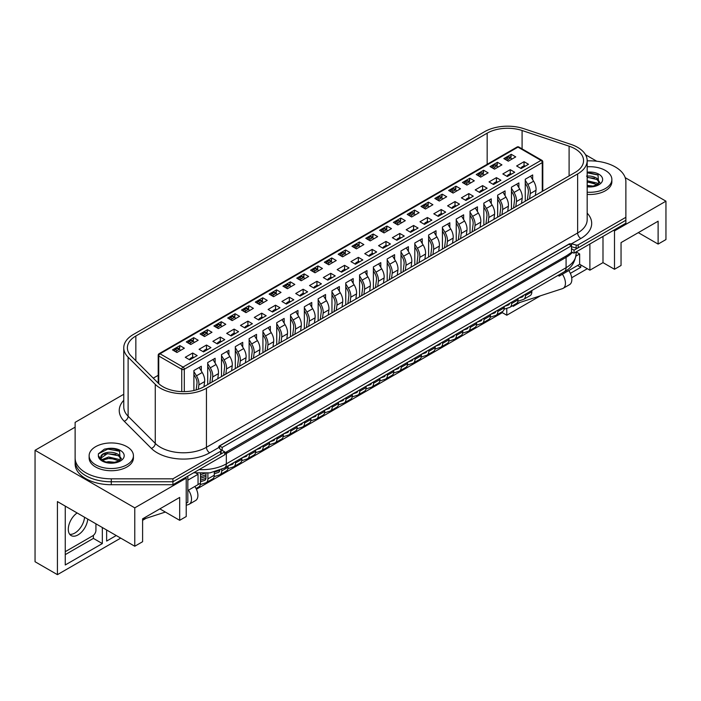 <?xml version="1.0" encoding="UTF-8"?>
<svg xmlns="http://www.w3.org/2000/svg" width="701" height="701" viewBox="0 0 701 701"><rect width="100%" height="100%" fill="white"/><g stroke="black" fill="none" stroke-linecap="round" stroke-linejoin="round"><path stroke-width="1.05" d="M75.121 425.305L75.121 460.899A36.163 20.872 0 0 0 111.275 481.771L172.919 481.771L224.732 451.856L220.298 449.297M571.508 252.36L574.066 253.122L574.066 250.169L571.508 248.697L571.508 252.36L566.715 255.646L224.732 452.951M574.066 250.169L625.879 220.254L625.879 223.207L574.066 253.122M123.762 394.54A1.805 1.043 0 0 0 122.798 394.829L75.121 422.352L75.121 463.852A36.163 20.872 0 0 0 111.275 484.724L172.919 484.724L224.732 454.809L224.732 451.856M75.121 460.899A36.163 20.872 0 0 0 111.275 481.771L172.919 481.771L172.919 484.724M155.263 384.341A32.544 18.787 0 0 0 206.453 388.231L577.642 173.927A32.544 18.787 0 0 0 587.175 160.643A32.544 18.787 0 0 0 577.642 147.359A32.544 18.787 0 0 0 570.903 144.371L523.892 128.704A32.544 18.787 0 0 0 484.61 131.683L133.295 334.517A32.544 18.787 0 0 0 123.762 347.801A32.544 18.787 0 0 0 128.117 357.203L155.263 384.341L155.263 443.391A32.544 18.787 0 0 0 206.453 447.282L577.642 232.977A4.521 2.611 -120 0 0 580.84 238.506L571.473 243.782L571.473 245.727L568.949 244.263L219.623 445.95L222.182 447.422L571.508 245.744L571.508 248.697M222.182 447.422L222.182 450.375M219.623 445.95L219.623 448.456M613.533 230.34L614.497 230.892L614.497 269.272L602.991 262.63L589.883 270.192L579.657 264.286L562.395 274.249A11.198 6.467 -120 0 1 563.122 288.348A11.198 6.467 -120 0 1 562.395 288.663L516.102 303.708M506.788 308.344L506.788 315.222L540.401 295.813M571.692 277.745L587.324 268.72M580.778 264.934L580.778 267.335L570.351 273.346M519.94 302.455L513.176 306.363L513.176 305.391M614.497 230.892L665.95 201.178L625.196 177.651M596.761 161.239L585.537 154.755M638.304 232.644L658.116 244.079L665.95 239.567L665.95 201.178M75.121 427.154L35.05 450.287L35.05 561.738L57.421 574.654L57.421 501.583L134.767 546.237L142.601 541.715L142.601 518.836L179.675 497.43L179.675 520.317L186.221 516.532L186.221 478.152L185.266 477.6M658.116 244.079L658.116 221.201L621.042 242.607L621.042 265.486L614.497 269.272M602.991 262.63L602.991 236.421M589.883 270.192L589.883 243.992M579.657 264.286L579.657 253.955L576.143 251.922L576.134 253.674C575.153 262.279 571.175 268.334 564.2 271.839A9.043 5.222 -120 0 0 566.075 267.703L566.075 257.372L226.335 453.512A34.349 19.83 180 0 1 224.732 454.379M575.968 256.084L579.657 253.955M562.395 274.249L559.205 276.098L559.205 274.731M558.014 275.414L559.205 276.098M196.078 473.14L198.05 474.279L198.05 484.61L187.824 490.516M187.824 480.176L198.05 474.279M186.221 503.248L187.824 502.319L187.824 476.119M134.767 546.237L134.767 507.857L186.221 478.152M35.05 450.287L134.767 507.857M196.42 489.245L502.31 312.637L506.788 315.222M142.601 520.317L146.001 518.346M57.421 574.654L120.703 538.123M194.852 486.45A11.198 6.467 60 0 1 195.579 500.549L189.182 504.238A11.198 6.467 -120 0 1 188.464 504.554L186.221 505.281M165.375 512.054L142.601 519.459M179.675 520.317L159.854 508.873M116.235 535.538L106.64 541.076L106.64 530M102.328 527.511L102.328 543.564L65.254 564.971L65.254 506.104M65.254 554.631L93.382 538.394L102.328 543.564M93.382 538.394L93.382 535.371M577.58 265.486L580.778 267.335M106.64 530.736L107.279 530.368M189.182 504.238A11.198 6.467 -120 0 0 188.464 490.148M568.791 270.56A11.198 6.467 60 0 1 569.519 284.659L563.122 288.348M502.31 311.665L502.31 312.637M77.119 512.957A13.783 7.956 120 0 0 68.864 525.119A13.783 7.956 120 0 0 71.143 535.573A13.783 7.956 120 0 0 78.039 534.889A13.783 7.956 120 0 0 87.739 519.091M69.732 534.328A13.783 7.956 120 0 0 74.841 533.049A13.783 7.956 120 0 0 84.549 517.242M65.254 551.687L92.742 535.818A4.521 2.611 120 0 0 95.932 530.28L95.932 523.822M587.175 192.205A22.152 12.784 0 0 0 611.868 179.5A22.152 12.784 0 0 0 605.384 170.457A22.152 12.784 0 0 0 587.175 166.794M587.175 194.414A22.152 12.784 0 0 0 611.868 181.717L611.868 179.5M587.175 172.262L598.014 174.943L598.636 183.864L592.853 186.212L587.175 186.3M587.175 185.423L593.423 186.107M587.175 180.735L596.945 183.049L598.277 184.144M587.175 181.909L597.515 184.643M586.509 176.117C590.426 175.732 593.905 176.477 596.945 178.369L599.898 182.523M587.175 177.222L596.945 179.535L599.679 182.803M587.175 172.788L598.155 175.048M587.175 177.476L594.413 178.247M587.175 182.164L594.422 182.935M95.616 464.772A22.152 12.784 0 0 0 119.748 467.541A22.152 12.784 0 0 0 133.427 455.729A22.152 12.784 0 0 0 126.934 446.686A22.152 12.784 0 0 0 102.802 443.917A22.152 12.784 0 0 0 89.132 455.729A22.152 12.784 0 0 0 95.616 464.772M89.132 455.729L89.132 457.946A22.152 12.784 0 0 0 95.616 466.989A22.152 12.784 0 0 0 119.748 469.758A22.152 12.784 0 0 0 133.427 457.946L133.427 455.729M119.564 451.172L120.186 460.093C113.965 463.335 108.401 463.598 103.494 460.872C101.391 459.208 100.585 458.226 101.058 457.946A10.217 5.897 0 0 1 108.059 452.347C104.002 452.942 101.584 454.292 100.813 456.395L100.944 458.936L98.35 455.79L98.368 453.836L104.379 449.148L107.612 448.57C112.318 448.176 116.305 449.043 119.564 451.172M106.298 462.029L108.629 461.661L114.973 462.336M101.899 459.654L108.629 456.973L118.495 459.278L119.827 460.373M102.521 460.224L110.153 458.086L119.065 460.872M108.059 452.347C111.985 451.961 115.463 452.715 118.495 454.598L121.448 458.752M101.067 458.051L107.367 453.617L118.495 455.764L121.229 459.032M98.368 453.836L107.831 449.087L119.705 451.278M104.572 454.371L107.831 453.775L115.963 454.476M104.572 459.059L107.831 458.463L115.972 459.164M176.959 352.489L172.481 349.904L179.894 345.628L184.372 348.204L176.959 352.489M179.254 349.089L179.894 345.628M189.734 359.867L185.266 357.282L192.679 353.006L197.156 355.591L189.734 359.867M193.897 390.518L193.897 370.531L201.31 366.255L201.31 370.987M192.679 353.006L192.679 357.063M190.76 344.515L186.291 341.93L193.704 337.654L198.173 340.239L190.76 344.515M193.064 341.115L193.704 337.654M203.544 351.902L199.075 349.317L206.488 345.032L210.957 347.617L203.544 351.902M207.698 384.56L207.698 362.566L215.119 358.281L215.119 363.022M206.488 345.032L206.488 349.098M204.569 336.55L200.092 333.965L207.505 329.68L211.982 332.265L204.569 336.55M206.874 333.141L207.505 329.68M217.354 343.928L212.876 341.343L220.289 337.067L224.767 339.643L217.354 343.928M221.507 376.586L221.507 354.592L228.92 350.307L228.92 355.048M220.289 337.067L220.289 341.124M218.379 328.576L213.901 325.991L221.314 321.706L225.792 324.291L218.379 328.576M220.684 325.176L221.314 321.706M231.164 335.954L226.686 333.369L234.099 329.093L238.577 331.678L231.164 335.954M235.317 368.612L235.317 346.618L242.73 342.342L242.73 347.074M234.099 329.093L234.099 333.15M232.18 320.602L227.711 318.017L235.124 313.741L239.593 316.326L232.18 320.602M234.485 317.202L235.124 313.741M244.964 327.98L240.496 325.404L247.909 321.119L252.378 323.704L244.964 327.98M249.118 360.647L249.118 338.653L256.54 334.368L256.54 339.1M247.909 321.119L247.909 325.176M245.99 312.628L241.512 310.052L248.934 305.767L253.403 308.352L245.99 312.628M248.294 309.229L248.934 305.767M258.774 320.015L254.297 317.43L261.71 313.145L266.187 315.73L258.774 320.015M262.928 352.673L262.928 330.679L270.341 326.394L270.341 331.135M261.71 313.145L261.71 317.211M259.799 304.663L255.322 302.078L262.735 297.794L267.212 300.378L259.799 304.663M262.104 301.255L262.735 297.794M272.584 312.041L268.106 309.456L275.519 305.18L279.997 307.757L272.584 312.041M276.737 344.699L276.737 322.705L284.15 318.429L284.15 323.161M275.519 305.18L275.519 309.237M273.6 296.689L269.131 294.105L276.545 289.828L281.022 292.405L273.6 296.689M275.905 293.29L276.545 289.828M286.385 304.068L281.916 301.483L289.329 297.206L293.798 299.791L286.385 304.068M290.538 336.734L290.538 314.731L297.96 310.455L297.96 315.187M289.329 297.206L289.329 301.264M287.41 288.716L282.932 286.131L290.354 281.855L294.823 284.44L287.41 288.716M289.715 285.316L290.354 281.855M300.194 296.102L295.717 293.517L303.139 289.233L307.608 291.818L300.194 296.102M304.348 328.76L304.348 306.766L311.761 302.481L311.761 307.222M303.139 289.233L303.139 293.298M301.22 280.75L296.742 278.166L304.155 273.881L308.633 276.466L301.22 280.75M303.524 277.342L304.155 273.881M314.004 288.129L309.527 285.544L316.94 281.267L321.417 283.844L314.004 288.129M318.158 320.786L318.158 298.792L325.571 294.516L325.571 299.248M316.94 281.267L316.94 285.325M315.021 272.777L310.552 270.192L317.965 265.907L322.442 268.492L315.021 272.777M317.325 269.377L317.965 265.907M327.805 280.155L323.336 277.57L330.749 273.294L335.227 275.879L327.805 280.155M331.959 312.812L331.959 290.819L339.38 286.543L339.38 291.274M330.749 273.294L330.749 277.351M328.83 264.803L324.353 262.218L331.775 257.942L336.243 260.527L328.83 264.803M331.135 261.403L331.775 257.942M341.615 272.181L337.137 269.605L344.559 265.32L349.028 267.905L341.615 272.181M345.768 304.847L345.768 282.853L353.181 278.569L353.181 283.3M344.559 265.32L344.559 269.377M342.64 256.829L338.162 254.253L345.575 249.968L350.053 252.553L342.64 256.829M344.945 253.429L345.575 249.968M355.425 264.216L350.947 261.631L358.36 257.346L362.838 259.931L355.425 264.216M359.578 296.873L359.578 274.88L366.991 270.595L366.991 275.335M358.36 257.346L358.36 261.412M356.441 248.864L351.972 246.279L359.385 241.994L363.863 244.579L356.441 248.864M358.746 245.455L359.385 241.994M369.225 256.242L364.757 253.657L372.17 249.381L376.647 251.957L369.225 256.242M373.388 288.9L373.388 266.906L380.801 262.63L380.801 267.361M372.17 249.381L372.17 253.438M370.251 240.89L365.773 238.305L373.195 234.029L377.664 236.605L370.251 240.89M372.555 237.49L373.195 234.029M383.035 248.268L378.558 245.683L385.979 241.407L390.448 243.992L383.035 248.268M387.189 280.935L387.189 258.932L394.602 254.656L394.602 259.388M385.979 241.407L385.979 245.464M384.06 232.916L379.583 230.331L386.996 226.055L391.473 228.64L384.06 232.916M386.365 229.516L386.996 226.055M396.845 240.303L392.367 237.718L399.78 233.433L404.258 236.018L396.845 240.303M400.998 272.961L400.998 250.967L408.411 246.682L408.411 251.422M399.78 233.433L399.78 237.499M397.861 224.951L393.392 222.366L400.806 218.081L405.283 220.666L397.861 224.951M400.166 221.542L400.806 218.081M410.646 232.329L406.177 229.744L413.59 225.468L418.068 228.044L410.646 232.329M414.808 264.987L414.808 242.993L422.221 238.717L422.221 243.449M413.59 225.468L413.59 229.525M411.671 216.977L407.202 214.392L414.615 210.107L419.084 212.692L411.671 216.977M413.976 213.577L414.615 210.107M424.455 224.355L419.978 221.77L427.4 217.494L431.869 220.079L424.455 224.355M428.609 257.013L428.609 235.019L436.022 230.743L436.022 235.475M427.4 217.494L427.4 221.551M425.481 209.003L421.003 206.418L428.416 202.142L432.894 204.727L425.481 209.003M427.785 205.603L428.416 202.142M438.265 216.381L433.788 213.805L441.201 209.52L445.678 212.105L438.265 216.381M442.419 249.048L442.419 227.054L449.832 222.769L449.832 227.501M441.201 209.52L441.201 213.577M439.29 201.029L434.813 198.453L442.226 194.168L446.703 196.753L439.29 201.029M441.586 197.629L442.226 194.168M452.066 208.416L447.597 205.831L455.01 201.546L459.488 204.131L452.066 208.416M456.228 241.074L456.228 219.08L463.641 214.795L463.641 219.536M455.01 201.546L455.01 205.612M453.091 193.064L448.622 190.479L456.036 186.194L460.504 188.779L453.091 193.064M455.396 189.656L456.036 186.194M465.876 200.442L461.407 197.857L468.82 193.581L473.289 196.157L465.876 200.442M470.029 233.1L470.029 211.106L477.451 206.83L477.451 211.562M468.82 193.581L468.82 197.638M466.901 185.09L462.423 182.505L469.836 178.229L474.314 180.805L466.901 185.09M469.206 181.69L469.836 178.229M479.686 192.468L475.208 189.892L482.621 185.607L487.099 188.192L479.686 192.468M483.839 225.135L483.839 203.132L491.252 198.856L491.252 203.588M482.621 185.607L482.621 189.664M480.711 177.116L476.233 174.531L483.646 170.255L488.124 172.84L480.711 177.116M483.015 173.717L483.646 170.255M493.495 184.503L489.018 181.918L496.431 177.633L500.908 180.218L493.495 184.503M497.649 217.161L497.649 195.167L505.062 190.882L505.062 195.623M496.431 177.633L496.431 181.699M494.512 169.151L490.043 166.566L497.456 162.281L501.925 164.866L494.512 169.151M496.816 165.743L497.456 162.281M507.296 176.529L502.827 173.944L510.24 169.668L514.709 172.244L507.296 176.529M511.45 209.187L511.45 187.193L518.871 182.917L518.871 187.649M510.24 169.668L510.24 173.725M508.321 161.177L503.844 158.592L511.266 154.308L515.734 156.893L508.321 161.177M510.626 157.778L511.266 154.308M521.106 168.555L516.628 165.971L524.041 161.694L528.519 164.279L521.106 168.555M525.259 201.213L525.259 179.219L532.672 174.943L532.672 179.675M524.041 161.694L524.041 165.751M158.207 375.307L153.256 378.163M505.64 159.626L505.728 159.311A1.358 0.78 -60 0 1 506.63 158.067L508.54 159.171A1.358 0.78 120 0 0 507.647 160.424L507.559 160.739M509.732 157.261L511.266 156.376M491.83 167.6L491.918 167.285A1.358 0.78 -60 0 1 492.821 166.041L494.74 167.145A1.358 0.78 120 0 0 493.837 168.389L493.749 168.704M495.931 165.234L497.456 164.349M478.021 175.565L478.108 175.259A1.358 0.78 -60 0 1 479.011 174.006L480.93 175.119A1.358 0.78 120 0 0 480.027 176.363L479.948 176.678M482.122 173.2L483.646 172.323M464.22 183.539L464.307 183.224A1.358 0.78 -60 0 1 465.21 181.98L467.12 183.084A1.358 0.78 120 0 0 466.226 184.337L466.139 184.652M468.312 181.173L469.836 180.288M456.43 191.136L456.071 190.199A1.358 0.78 120 0 0 455.852 189.918L453.933 188.814A1.358 0.78 -60 0 0 453.249 188.884L451.4 189.953A1.358 0.78 -60 0 0 450.498 191.198L450.419 191.504M454.511 189.147L456.036 188.262M436.6 199.487L436.688 199.172A1.358 0.78 -60 0 1 437.59 197.919L439.509 199.031A1.358 0.78 120 0 0 438.607 200.276L438.528 200.591M440.701 197.121L442.226 196.236M422.791 207.452L422.887 207.145A1.358 0.78 -60 0 1 423.79 205.892L425.7 206.997A1.358 0.78 120 0 0 424.806 208.25L424.718 208.565M426.891 205.086L428.416 204.21M408.99 215.426L409.077 215.111A1.358 0.78 -60 0 1 409.98 213.866L411.899 214.97A1.358 0.78 120 0 0 410.996 216.223L410.909 216.539M413.082 213.06L414.615 212.175M395.18 223.4L395.268 223.084A1.358 0.78 -60 0 1 396.17 221.84L398.089 222.944A1.358 0.78 120 0 0 397.187 224.189L397.108 224.504M399.281 221.034L400.806 220.149M381.37 231.365L381.467 231.058A1.358 0.78 -60 0 1 382.36 229.805L384.279 230.918A1.358 0.78 120 0 0 383.377 232.162L383.298 232.478M385.471 228.999L386.996 228.123M367.569 239.339L367.657 239.023A1.358 0.78 -60 0 1 368.56 237.779L370.478 238.883A1.358 0.78 120 0 0 369.576 240.136L369.488 240.452M371.661 236.973L373.195 236.088M353.76 247.313L353.847 246.997A1.358 0.78 -60 0 1 354.75 245.753L356.669 246.857A1.358 0.78 120 0 0 355.766 248.11L355.687 248.426M357.86 244.947L359.385 244.062M339.95 255.287L340.046 254.971A1.358 0.78 -60 0 1 340.94 253.718L342.859 254.831A1.358 0.78 120 0 0 341.957 256.075L341.878 256.391M344.051 252.921L345.575 252.036M326.149 263.252L326.237 262.945A1.358 0.78 -60 0 1 327.139 261.692L329.058 262.796A1.358 0.78 120 0 0 328.156 264.049L328.068 264.365M330.241 260.886L331.775 260.01M318.368 270.849L318 269.911A1.358 0.78 120 0 0 317.781 269.631L315.862 268.527A1.358 0.78 -60 0 0 315.187 268.597L313.329 269.666A1.358 0.78 -60 0 0 312.427 270.91L312.348 271.217M316.44 268.86L317.965 267.975M304.558 278.823L304.199 277.876A1.358 0.78 120 0 0 303.971 277.605L302.052 276.501A1.358 0.78 -60 0 0 301.377 276.562L299.52 277.64A1.358 0.78 -60 0 0 298.626 278.884L298.538 279.191M302.63 276.834L304.155 275.949M288.821 284.799L290.354 283.923M270.919 295.139L271.007 294.823A1.358 0.78 -60 0 1 271.909 293.579L273.828 294.683A1.358 0.78 120 0 0 272.926 295.936L272.838 296.251M275.02 292.773L276.545 291.888M257.109 303.112L257.197 302.797A1.358 0.78 -60 0 1 258.099 301.553L260.018 302.657A1.358 0.78 120 0 0 259.116 303.91L259.037 304.225M261.21 300.747L262.735 299.862M243.308 311.086L243.396 310.771A1.358 0.78 -60 0 1 244.298 309.518L246.209 310.631A1.358 0.78 120 0 0 245.315 311.875L245.227 312.19M247.4 308.712L248.934 307.835M229.499 319.051L229.586 318.745A1.358 0.78 -60 0 1 230.489 317.492L232.408 318.596A1.358 0.78 120 0 0 231.505 319.849L231.418 320.164M233.599 316.686L235.124 315.809M215.689 327.025L215.777 326.71A1.358 0.78 -60 0 1 216.679 325.466L218.598 326.57A1.358 0.78 120 0 0 217.696 327.823L217.617 328.138M219.79 324.659L221.314 323.774M201.888 334.999L201.976 334.684A1.358 0.78 -60 0 1 202.878 333.439L204.788 334.543A1.358 0.78 120 0 0 203.895 335.788L203.807 336.103M205.98 332.633L207.505 331.748M188.078 342.964L188.166 342.658A1.358 0.78 -60 0 1 189.068 341.405L190.987 342.517A1.358 0.78 120 0 0 190.085 343.762L189.997 344.077M192.179 340.598L193.704 339.722M174.269 350.938L174.356 350.623A1.358 0.78 -60 0 1 175.259 349.378L177.178 350.482A1.358 0.78 120 0 0 176.275 351.736L176.196 352.051M178.369 348.572L179.894 347.687M575.083 172.455A28.925 16.701 0 0 0 583.556 160.643A28.925 16.701 0 0 0 575.083 148.831A28.925 16.701 0 0 0 569.098 146.176L522.087 130.509A28.925 16.701 0 0 0 487.169 133.164L135.845 335.998A28.925 16.701 0 0 0 127.372 347.801A28.925 16.701 0 0 0 131.253 356.152L158.391 383.298A28.925 16.701 0 0 0 203.895 386.75L575.083 172.455M571.639 243.825L576.152 245.043A1.805 1.043 0 0 0 578.202 244.833L625.879 217.301L625.879 181.717A36.163 20.872 0 0 0 615.294 166.952A36.163 20.872 0 0 0 589.725 160.836L587.175 160.836M75.121 457.946A36.163 20.872 0 0 0 111.275 478.818L172.919 478.818L172.919 481.771L220.605 454.239A1.805 1.043 0 0 0 221.13 453.503L221.13 450.55A1.805 1.043 0 0 0 220.964 450.112L218.852 447.501L209.652 452.811A37.065 21.398 180 0 1 151.346 448.386L124.208 421.24A37.065 21.398 180 0 1 123.762 400.306M571.473 246.734L576.152 247.996A1.805 1.043 0 0 0 578.202 247.786L625.879 220.254L625.879 217.301M571.473 243.782L569.431 243.817L219.141 446.055L218.852 447.501M218.616 446.905L218.782 447.404M172.919 478.818L220.605 451.286A1.805 1.043 0 0 0 221.13 450.55M525.207 166.19L524.497 165.786A1.358 0.78 -60 0 0 523.822 165.848L521.965 166.926L522.955 167.486M527.354 200.013L528.344 192.197A8.132 4.697 -120 0 0 526.539 185.379L525.259 183.285M520.983 168.485L521.071 168.17A1.358 0.78 -60 0 1 521.965 166.926M525.259 180.271L527.835 184.503A10.848 6.265 60 0 1 530.236 193.599L529.588 198.716M535.345 195.395L535.993 190.278A10.848 6.265 -120 0 0 533.592 181.182L530.543 176.17M525.452 294.21L525.452 295.55A8.132 4.697 60 0 1 523.77 299.283A8.132 4.697 60 0 1 523.244 299.511L517.89 301.255M523.77 299.283L530.158 295.585A8.132 4.697 -120 0 0 531.84 291.861L531.84 290.521M518.433 298.267L522.061 297.084A5.424 3.128 -120 0 0 522.411 296.926A5.424 3.128 -120 0 0 523.437 295.375M511.66 159.25L511.301 158.312A1.358 0.78 120 0 0 511.073 158.032A1.358 0.78 120 0 0 510.398 158.102L508.54 159.171M511.073 158.032L509.163 156.928A1.358 0.78 -60 0 0 508.479 156.998L506.63 158.067M497.85 167.224L497.491 166.286A1.358 0.78 120 0 0 497.272 166.006A1.358 0.78 120 0 0 496.588 166.076L494.74 167.145M497.272 166.006L495.353 164.901A1.358 0.78 -60 0 0 494.669 164.963L492.821 166.041M484.049 175.189L483.681 174.251A1.358 0.78 120 0 0 483.462 173.979A1.358 0.78 120 0 0 482.787 174.041L480.93 175.119M483.462 173.979L481.543 172.867A1.358 0.78 -60 0 0 480.868 172.937L479.011 174.006M470.24 183.163L469.88 182.225A1.358 0.78 120 0 0 469.652 181.953A1.358 0.78 120 0 0 468.978 182.015L467.12 183.084M469.652 181.953L467.742 180.84A1.358 0.78 -60 0 0 467.059 180.911L465.21 181.98M455.852 189.918A1.358 0.78 120 0 0 455.168 189.989L453.319 191.058A1.358 0.78 120 0 0 452.417 192.311L452.329 192.626M442.629 199.102L442.261 198.164A1.358 0.78 120 0 0 442.042 197.892A1.358 0.78 120 0 0 441.367 197.962L439.509 199.031M442.042 197.892L440.123 196.788A1.358 0.78 -60 0 0 439.448 196.85L437.59 197.919M428.819 207.075L428.46 206.138A1.358 0.78 120 0 0 428.232 205.866A1.358 0.78 120 0 0 427.557 205.928L425.7 206.997M428.232 205.866L426.313 204.753A1.358 0.78 -60 0 0 425.638 204.823L423.79 205.892M511.397 174.163L510.696 173.76A1.358 0.78 -60 0 0 510.013 173.822L508.164 174.891L509.145 175.46M513.544 207.978L514.534 200.171A8.132 4.697 -120 0 0 512.729 193.353L511.45 191.25M507.173 176.459L507.261 176.144A1.358 0.78 -60 0 1 508.164 174.891M511.45 188.245L514.035 192.477A10.848 6.265 60 0 1 516.435 201.564L515.787 206.69M521.535 203.369L522.184 198.243A10.848 6.265 -120 0 0 519.783 189.156L516.733 184.144M511.642 302.184L511.642 303.524A8.132 4.697 60 0 1 509.96 307.248A8.132 4.697 60 0 1 509.434 307.485L504.08 309.22M509.96 307.248L516.348 303.559A8.132 4.697 -120 0 0 518.039 299.835L518.039 298.495M504.624 306.232L508.251 305.058A5.424 3.128 -120 0 0 508.602 304.9A5.424 3.128 -120 0 0 509.636 303.349M497.587 182.137L496.886 181.725A1.358 0.78 -60 0 0 496.212 181.796L494.354 182.865L495.335 183.434M499.734 215.952L500.724 208.144A8.132 4.697 -120 0 0 498.928 201.327L497.649 199.224M493.373 184.433L493.451 184.118A1.358 0.78 -60 0 1 494.354 182.865M497.649 196.21L500.225 200.442A10.848 6.265 60 0 1 502.626 209.538L501.977 214.655M507.734 211.334L508.383 206.217A10.848 6.265 -120 0 0 505.973 197.121L502.924 192.118M497.841 310.157L497.841 311.498A8.132 4.697 60 0 1 496.15 315.222A8.132 4.697 60 0 1 495.625 315.459L490.271 317.194M496.15 315.222L502.547 311.533A8.132 4.697 -120 0 0 504.229 307.809L504.229 306.468M490.823 314.206L494.45 313.032A5.424 3.128 -120 0 0 494.801 312.874A5.424 3.128 -120 0 0 495.826 311.314M483.786 190.102L483.077 189.699A1.358 0.78 -60 0 0 482.402 189.769L480.544 190.838L481.534 191.408M485.933 223.926L486.915 216.118A8.132 4.697 -120 0 0 485.118 209.292L483.839 207.198M479.563 192.398L479.65 192.083A1.358 0.78 -60 0 1 480.544 190.838M483.839 204.184L486.415 208.416A10.848 6.265 60 0 1 488.816 217.512L488.168 222.629M493.925 219.308L494.573 214.191A10.848 6.265 -120 0 0 492.172 205.095L489.123 200.092M484.032 318.123L484.032 319.472A8.132 4.697 60 0 1 482.349 323.196A8.132 4.697 60 0 1 481.824 323.424L476.47 325.168M482.349 323.196L488.737 319.498A8.132 4.697 -120 0 0 490.42 315.774L490.42 314.434M477.013 322.18L480.641 320.997A5.424 3.128 -120 0 0 480.991 320.848A5.424 3.128 -120 0 0 482.016 319.288M469.977 198.076L469.276 197.673A1.358 0.78 -60 0 0 468.592 197.735L466.743 198.804L467.725 199.373M472.123 231.891L473.114 224.083A8.132 4.697 -120 0 0 471.309 217.266L470.029 215.163M465.753 200.372L465.841 200.057A1.358 0.78 -60 0 1 466.743 198.804M470.029 212.158L472.614 216.39A10.848 6.265 60 0 1 475.015 225.477L474.367 230.603M480.115 227.282L480.763 222.156A10.848 6.265 -120 0 0 478.362 213.069L475.313 208.057M470.222 326.096L470.222 327.437A8.132 4.697 60 0 1 468.54 331.161A8.132 4.697 60 0 1 468.014 331.398L462.66 333.133M468.54 331.161L474.928 327.472A8.132 4.697 -120 0 0 476.619 323.748L476.619 322.407M463.203 330.153L466.831 328.971A5.424 3.128 -120 0 0 467.181 328.813A5.424 3.128 -120 0 0 468.207 327.262M456.167 206.05L455.466 205.638A1.358 0.78 -60 0 0 454.791 205.708L452.934 206.777L453.915 207.347M458.314 239.865L459.304 232.057A8.132 4.697 -120 0 0 457.508 225.24L456.228 223.137M451.952 208.346L452.031 208.031A1.358 0.78 -60 0 1 452.934 206.777M456.228 220.123L458.805 224.364A10.848 6.265 60 0 1 461.205 233.451L460.557 238.577M466.314 235.256L466.954 230.13A10.848 6.265 -120 0 0 464.553 221.034L461.503 216.031M456.421 334.07L456.421 335.411A8.132 4.697 60 0 1 454.73 339.135A8.132 4.697 60 0 1 454.204 339.372L448.85 341.107M454.73 339.135L461.127 335.446A8.132 4.697 -120 0 0 462.809 331.722L462.809 330.381M449.402 338.119L453.021 336.944A5.424 3.128 -120 0 0 453.372 336.787A5.424 3.128 -120 0 0 454.406 335.227M442.357 214.015L441.656 213.612A1.358 0.78 -60 0 0 440.982 213.682L439.124 214.751L440.114 215.321M444.513 247.839L445.494 240.031A8.132 4.697 -120 0 0 443.698 233.205L442.419 231.111M438.143 216.311L438.221 215.996A1.358 0.78 -60 0 1 439.124 214.751M442.419 228.097L444.995 232.329A10.848 6.265 60 0 1 447.396 241.424L446.747 246.542M452.504 243.221L453.153 238.103A10.848 6.265 -120 0 0 450.752 229.008L447.702 224.005M442.611 342.044L442.611 343.385A8.132 4.697 60 0 1 440.929 347.109A8.132 4.697 60 0 1 440.403 347.337L435.049 349.08M440.929 347.109L447.317 343.42A8.132 4.697 -120 0 0 448.999 339.696L448.999 338.346M435.593 346.092L439.22 344.918A5.424 3.128 -120 0 0 439.571 344.761A5.424 3.128 -120 0 0 440.596 343.201M415.01 215.049L414.65 214.112A1.358 0.78 120 0 0 414.431 213.831A1.358 0.78 120 0 0 413.748 213.901L411.899 214.97M414.431 213.831L412.512 212.727A1.358 0.78 -60 0 0 411.829 212.797L409.98 213.866M401.209 223.023L400.841 222.086A1.358 0.78 120 0 0 400.621 221.805A1.358 0.78 120 0 0 399.947 221.875L398.089 222.944M400.621 221.805L398.703 220.701A1.358 0.78 -60 0 0 398.028 220.762L396.17 221.84M387.399 230.988L387.04 230.051A1.358 0.78 120 0 0 386.812 229.779A1.358 0.78 120 0 0 386.137 229.84L384.279 230.918M386.812 229.779L384.893 228.666A1.358 0.78 -60 0 0 384.218 228.736L382.36 229.805M373.589 238.962L373.23 238.025A1.358 0.78 120 0 0 373.011 237.744A1.358 0.78 120 0 0 372.327 237.814L370.478 238.883M373.011 237.744L371.092 236.64A1.358 0.78 -60 0 0 370.408 236.71L368.56 237.779M359.788 246.936L359.42 245.998A1.358 0.78 120 0 0 359.201 245.718A1.358 0.78 120 0 0 358.526 245.788L356.669 246.857M359.201 245.718L357.282 244.614A1.358 0.78 -60 0 0 356.607 244.684L354.75 245.753M345.979 254.901L345.619 253.964A1.358 0.78 120 0 0 345.391 253.692A1.358 0.78 120 0 0 344.717 253.762L342.859 254.831M345.391 253.692L343.472 252.588A1.358 0.78 -60 0 0 342.798 252.649L340.94 253.718M332.169 262.875L331.81 261.937A1.358 0.78 120 0 0 331.591 261.666A1.358 0.78 120 0 0 330.907 261.727L329.058 262.796M331.591 261.666L329.672 260.553A1.358 0.78 -60 0 0 328.988 260.623L327.139 261.692M317.781 269.631A1.358 0.78 120 0 0 317.097 269.701L315.248 270.77A1.358 0.78 120 0 0 314.346 272.023L314.258 272.339M303.971 277.605A1.358 0.78 120 0 0 303.296 277.675L301.439 278.744A1.358 0.78 120 0 0 300.536 279.988L300.457 280.304M290.749 286.788L290.389 285.85A1.358 0.78 120 0 0 290.161 285.579A1.358 0.78 120 0 0 289.487 285.64L287.638 286.718A1.358 0.78 120 0 0 286.735 287.962L286.648 288.277M290.161 285.579L288.251 284.466A1.358 0.78 -60 0 0 287.568 284.536L285.719 285.605L287.638 286.718M284.729 287.173L284.816 286.858A1.358 0.78 -60 0 1 285.719 285.605M276.939 294.762L276.58 293.824A1.358 0.78 120 0 0 276.36 293.544A1.358 0.78 120 0 0 275.677 293.614L273.828 294.683M276.36 293.544L274.441 292.44A1.358 0.78 -60 0 0 273.767 292.51L271.909 293.579M263.138 302.736L262.779 301.798A1.358 0.78 120 0 0 262.551 301.518A1.358 0.78 120 0 0 261.876 301.588L260.018 302.657M262.551 301.518L260.632 300.414A1.358 0.78 -60 0 0 259.957 300.484L258.099 301.553M249.328 310.701L248.969 309.763A1.358 0.78 120 0 0 248.741 309.491A1.358 0.78 120 0 0 248.066 309.562L246.209 310.631M248.741 309.491L246.831 308.387A1.358 0.78 -60 0 0 246.147 308.449L244.298 309.518M235.518 318.675L235.159 317.737A1.358 0.78 120 0 0 234.94 317.465A1.358 0.78 120 0 0 234.257 317.527L232.408 318.596M234.94 317.465L233.021 316.353A1.358 0.78 -60 0 0 232.346 316.423L230.489 317.492M221.718 326.648L221.35 325.711A1.358 0.78 120 0 0 221.13 325.43A1.358 0.78 120 0 0 220.456 325.501L218.598 326.57M221.13 325.43L219.211 324.326A1.358 0.78 -60 0 0 218.537 324.397L216.679 325.466M207.908 334.614L207.549 333.676A1.358 0.78 120 0 0 207.321 333.404A1.358 0.78 120 0 0 206.646 333.474L204.788 334.543M207.321 333.404L205.411 332.3A1.358 0.78 -60 0 0 204.727 332.362L202.878 333.439M194.098 342.587L193.739 341.65A1.358 0.78 120 0 0 193.52 341.378A1.358 0.78 120 0 0 192.836 341.44L190.987 342.517M193.52 341.378L191.601 340.265A1.358 0.78 -60 0 0 190.917 340.335L189.068 341.405M180.297 350.561L179.929 349.624A1.358 0.78 120 0 0 179.71 349.343A1.358 0.78 120 0 0 179.035 349.413L177.178 350.482M179.71 349.343L177.791 348.239A1.358 0.78 -60 0 0 177.116 348.309L175.259 349.378M428.556 221.989L427.855 221.586A1.358 0.78 -60 0 0 427.172 221.647L425.323 222.725L426.304 223.286M430.703 255.812L431.693 247.996A8.132 4.697 -120 0 0 429.888 241.179L428.609 239.085M424.333 224.285L424.42 223.969A1.358 0.78 -60 0 1 425.323 222.725M428.609 236.071L431.194 240.303A10.848 6.265 60 0 1 433.595 249.398L432.946 254.516M438.695 251.195L439.343 246.077A10.848 6.265 -120 0 0 436.942 236.982L433.893 231.97M428.802 350.009L428.802 351.35A8.132 4.697 60 0 1 427.119 355.074A8.132 4.697 60 0 1 426.594 355.311L421.24 357.054M427.119 355.074L433.507 351.385A8.132 4.697 -120 0 0 435.198 347.661L435.198 346.32M421.783 354.066L425.411 352.883A5.424 3.128 -120 0 0 425.761 352.726A5.424 3.128 -120 0 0 426.786 351.175M414.747 229.963L414.046 229.56A1.358 0.78 -60 0 0 413.362 229.621L411.513 230.69L412.495 231.26M416.893 263.778L417.884 255.97A8.132 4.697 -120 0 0 416.087 249.153L414.808 247.05M410.523 232.259L410.611 231.943A1.358 0.78 -60 0 1 411.513 230.69M414.808 244.044L417.384 248.277A10.848 6.265 60 0 1 419.785 257.363L419.137 262.489M424.894 259.168L425.533 254.042A10.848 6.265 -120 0 0 423.132 244.956L420.083 239.944M414.992 357.983L414.992 359.324A8.132 4.697 60 0 1 413.31 363.048A8.132 4.697 60 0 1 412.784 363.284L407.43 365.019M413.31 363.048L419.706 359.359A8.132 4.697 -120 0 0 421.389 355.635L421.389 354.294M407.982 362.031L411.601 360.857A5.424 3.128 -120 0 0 411.951 360.7A5.424 3.128 -120 0 0 412.985 359.149M400.937 237.937L400.236 237.525A1.358 0.78 -60 0 0 399.561 237.595L397.704 238.664L398.694 239.234M403.093 271.751L404.074 263.944A8.132 4.697 -120 0 0 402.278 257.127L400.998 255.024M396.722 240.233L396.801 239.917A1.358 0.78 -60 0 1 397.704 238.664M400.998 252.01L403.574 256.242A10.848 6.265 60 0 1 405.975 265.337L405.327 270.455M411.084 267.134L411.732 262.016A10.848 6.265 -120 0 0 409.331 252.921L406.282 247.917M401.191 365.957L401.191 367.298A8.132 4.697 60 0 1 399.509 371.022A8.132 4.697 60 0 1 398.974 371.258L393.629 372.993M399.509 371.022L405.897 367.333A8.132 4.697 -120 0 0 407.579 363.609L407.579 362.268M394.172 370.005L397.8 368.831A5.424 3.128 -120 0 0 398.15 368.673A5.424 3.128 -120 0 0 399.176 367.114M387.136 245.902L386.426 245.499A1.358 0.78 -60 0 0 385.752 245.569L383.903 246.638L384.884 247.208M389.283 279.725L390.273 271.918A8.132 4.697 -120 0 0 388.468 265.092L387.189 262.998M382.912 248.198L383 247.882A1.358 0.78 -60 0 1 383.903 246.638M387.189 259.983L389.765 264.216A10.848 6.265 60 0 1 392.174 273.311L391.526 278.428M397.274 275.107L397.923 269.99A10.848 6.265 -120 0 0 395.522 260.895L392.472 255.891M387.381 373.922L387.381 375.272A8.132 4.697 60 0 1 385.699 378.996A8.132 4.697 60 0 1 385.173 379.223L379.819 380.967M385.699 378.996L392.087 375.298A8.132 4.697 -120 0 0 393.778 371.574L393.778 370.233M380.363 377.979L383.99 376.796A5.424 3.128 -120 0 0 384.341 376.647A5.424 3.128 -120 0 0 385.366 375.088M373.326 253.876L372.625 253.473A1.358 0.78 -60 0 0 371.942 253.534L370.093 254.603L371.074 255.173M375.473 287.69L376.463 279.883A8.132 4.697 -120 0 0 374.658 273.066L373.388 270.963M369.103 256.172L369.19 255.856A1.358 0.78 -60 0 1 370.093 254.603M373.388 267.957L375.964 272.19A10.848 6.265 60 0 1 378.365 281.276L377.716 286.402M383.473 283.081L384.113 277.955A10.848 6.265 -120 0 0 381.712 268.869L378.663 263.856M373.572 381.896L373.572 383.237A8.132 4.697 60 0 1 371.889 386.961A8.132 4.697 60 0 1 371.364 387.197L366.01 388.932M371.889 386.961L378.286 383.272A8.132 4.697 -120 0 0 379.968 379.548L379.968 378.207M366.562 385.953L370.181 384.77A5.424 3.128 -120 0 0 370.531 384.612A5.424 3.128 -120 0 0 371.565 383.061M359.517 261.85L358.816 261.438A1.358 0.78 -60 0 0 358.141 261.508L356.283 262.577L357.273 263.147M361.672 295.664L362.654 287.857A8.132 4.697 -120 0 0 360.857 281.04L359.578 278.937M355.302 264.146L355.381 263.83A1.358 0.78 -60 0 1 356.283 262.577M359.578 275.922L362.154 280.163A10.848 6.265 60 0 1 364.555 289.25L363.907 294.376M369.664 291.055L370.312 285.929A10.848 6.265 -120 0 0 367.911 276.834L364.862 271.83M359.771 389.87L359.771 391.211A8.132 4.697 60 0 1 358.08 394.935A8.132 4.697 60 0 1 357.554 395.171L352.209 396.906M358.08 394.935L364.476 391.246A8.132 4.697 -120 0 0 366.159 387.522L366.159 386.181M352.752 393.918L356.38 392.744A5.424 3.128 -120 0 0 356.73 392.586A5.424 3.128 -120 0 0 357.755 391.027M345.716 269.815L345.006 269.412A1.358 0.78 -60 0 0 344.331 269.482L342.474 270.551L343.464 271.121M347.862 303.638L348.853 295.831A8.132 4.697 -120 0 0 347.048 289.005L345.768 286.911M341.492 272.111L341.58 271.795A1.358 0.78 -60 0 1 342.474 270.551M345.768 283.896L348.344 288.129A10.848 6.265 60 0 1 350.745 297.224L350.106 302.341M355.854 299.02L356.502 293.903A10.848 6.265 -120 0 0 354.101 284.808L351.052 279.804M345.961 397.844L345.961 399.184A8.132 4.697 60 0 1 344.279 402.909A8.132 4.697 60 0 1 343.753 403.136L338.399 404.88M344.279 402.909L350.666 399.219A8.132 4.697 -120 0 0 352.358 395.495L352.358 394.146M338.942 401.892L342.57 400.718A5.424 3.128 -120 0 0 342.92 400.56A5.424 3.128 -120 0 0 343.946 399M331.906 277.789L331.205 277.386A1.358 0.78 -60 0 0 330.522 277.447L328.673 278.525L329.654 279.086M334.053 311.612L335.043 303.796A8.132 4.697 -120 0 0 333.238 296.979L331.959 294.884M327.682 280.085L327.77 279.769A1.358 0.78 -60 0 1 328.673 278.525M331.959 291.87L334.543 296.102A10.848 6.265 60 0 1 336.944 305.198L336.296 310.315M342.044 306.994L342.693 301.877A10.848 6.265 -120 0 0 340.292 292.781L337.242 287.769M332.151 405.809L332.151 407.15A8.132 4.697 60 0 1 330.469 410.874A8.132 4.697 60 0 1 329.943 411.11L324.589 412.854M330.469 410.874L336.866 407.185A8.132 4.697 -120 0 0 338.548 403.461L338.548 402.12M325.133 409.866L328.76 408.683A5.424 3.128 -120 0 0 329.111 408.525A5.424 3.128 -120 0 0 330.145 406.974M318.096 285.763L317.395 285.36A1.358 0.78 -60 0 0 316.721 285.421L314.863 286.49L315.844 287.06M320.252 319.577L321.233 311.77A8.132 4.697 -120 0 0 319.437 304.953L318.158 302.85M313.882 288.058L313.96 287.743A1.358 0.78 -60 0 1 314.863 286.49M318.158 299.844L320.734 304.076A10.848 6.265 60 0 1 323.135 313.163L322.486 318.289M328.243 314.968L328.892 309.842A10.848 6.265 -120 0 0 326.491 300.755L323.441 295.743M318.35 413.783L318.35 415.123A8.132 4.697 60 0 1 316.659 418.847A8.132 4.697 60 0 1 316.133 419.084L310.78 420.819M316.659 418.847L323.056 415.158A8.132 4.697 -120 0 0 324.738 411.434L324.738 410.094M311.332 417.831L314.959 416.657A5.424 3.128 -120 0 0 315.31 416.499A5.424 3.128 -120 0 0 316.335 414.948M304.295 293.737L303.586 293.325A1.358 0.78 -60 0 0 302.911 293.395L301.053 294.464L302.043 295.033M306.442 327.551L307.432 319.744A8.132 4.697 -120 0 0 305.627 312.926L304.348 310.823M300.072 296.032L300.159 295.717A1.358 0.78 -60 0 1 301.053 294.464M304.348 307.809L306.924 312.041A10.848 6.265 60 0 1 309.325 321.137L308.685 326.254M314.434 322.933L315.082 317.816A10.848 6.265 -120 0 0 312.681 308.72L309.632 303.717M304.541 421.757L304.541 423.097A8.132 4.697 60 0 1 302.858 426.821A8.132 4.697 60 0 1 302.333 427.058L296.979 428.793M302.858 426.821L309.246 423.132A8.132 4.697 -120 0 0 310.929 419.408L310.929 418.068M297.522 425.805L301.15 424.631A5.424 3.128 -120 0 0 301.5 424.473A5.424 3.128 -120 0 0 302.525 422.913M290.486 301.702L289.785 301.299A1.358 0.78 -60 0 0 289.101 301.369L287.252 302.438L288.234 303.007M292.632 335.525L293.623 327.709A8.132 4.697 -120 0 0 291.818 320.892L290.538 318.797M286.262 303.997L286.35 303.682A1.358 0.78 -60 0 1 287.252 302.438M290.538 315.783L293.123 320.015A10.848 6.265 60 0 1 295.524 329.111L294.876 334.228M300.624 330.907L301.272 325.79A10.848 6.265 -120 0 0 298.871 316.694L295.822 311.691M290.731 429.722L290.731 431.071A8.132 4.697 60 0 1 289.049 434.795A8.132 4.697 60 0 1 288.523 435.023L283.169 436.767M289.049 434.795L295.445 431.097A8.132 4.697 -120 0 0 297.128 427.373L297.128 426.033M283.712 433.779L287.34 432.596A5.424 3.128 -120 0 0 287.69 432.447A5.424 3.128 -120 0 0 288.724 430.887M276.676 309.676L275.975 309.272A1.358 0.78 -60 0 0 275.3 309.334L273.443 310.403L274.424 310.972M278.832 343.49L279.813 335.683A8.132 4.697 -120 0 0 278.017 328.865L276.737 326.762M272.461 311.971L272.54 311.656A1.358 0.78 -60 0 1 273.443 310.403M276.737 323.757L279.313 327.989A10.848 6.265 60 0 1 281.714 337.076L281.066 342.202M286.823 338.881L287.471 333.755A10.848 6.265 -120 0 0 285.07 324.668L282.012 319.656M276.93 437.696L276.93 439.036A8.132 4.697 60 0 1 275.239 442.76A8.132 4.697 60 0 1 274.713 442.997L269.359 444.732M275.239 442.76L281.636 439.071A8.132 4.697 -120 0 0 283.318 435.347L283.318 434.007M269.911 441.753L273.539 440.57A5.424 3.128 -120 0 0 273.889 440.412A5.424 3.128 -120 0 0 274.915 438.861M262.875 317.649L262.165 317.238A1.358 0.78 -60 0 0 261.491 317.308L259.633 318.377L260.623 318.946M265.022 351.464L266.012 343.656A8.132 4.697 -120 0 0 264.207 336.839L262.928 334.736M258.651 319.945L258.739 319.63A1.358 0.78 -60 0 1 259.633 318.377M262.928 331.722L265.504 335.963A10.848 6.265 60 0 1 267.905 345.05L267.265 350.176M273.013 346.855L273.662 341.729A10.848 6.265 -120 0 0 271.261 332.633L268.211 327.63M263.12 445.67L263.12 447.01A8.132 4.697 60 0 1 261.438 450.734A8.132 4.697 60 0 1 260.912 450.971L255.558 452.706M261.438 450.734L267.826 447.045A8.132 4.697 -120 0 0 269.508 443.321L269.508 441.98M256.102 449.718L259.729 448.544A5.424 3.128 -120 0 0 260.08 448.386A5.424 3.128 -120 0 0 261.105 446.826M249.065 325.615L248.364 325.211A1.358 0.78 -60 0 0 247.681 325.282L245.832 326.351L246.813 326.92M251.212 359.438L252.202 351.63A8.132 4.697 -120 0 0 250.397 344.804L249.118 342.71M244.842 327.91L244.929 327.595A1.358 0.78 -60 0 1 245.832 326.351M249.118 339.696L251.703 343.928A10.848 6.265 60 0 1 254.104 353.024L253.455 358.141M259.204 354.82L259.852 349.703A10.848 6.265 -120 0 0 257.451 340.607L254.402 335.604M249.311 453.643L249.311 454.984A8.132 4.697 60 0 1 247.628 458.708A8.132 4.697 60 0 1 247.102 458.936L241.749 460.68M247.628 458.708L254.016 455.019A8.132 4.697 -120 0 0 255.707 451.295L255.707 449.946M242.292 457.692L245.92 456.517A5.424 3.128 -120 0 0 246.27 456.36A5.424 3.128 -120 0 0 247.304 454.8M235.256 333.588L234.555 333.185A1.358 0.78 -60 0 0 233.88 333.247L232.022 334.324L233.004 334.885M237.402 367.412L238.393 359.595A8.132 4.697 -120 0 0 236.596 352.778L235.317 350.684M231.041 335.884L231.12 335.569A1.358 0.78 -60 0 1 232.022 334.324M235.317 347.67L237.893 351.902A10.848 6.265 60 0 1 240.294 360.997L239.646 366.115M245.403 362.794L246.051 357.676A10.848 6.265 -120 0 0 243.641 348.581L240.592 343.569M235.51 461.608L235.51 462.949A8.132 4.697 60 0 1 233.819 466.673A8.132 4.697 60 0 1 233.293 466.91L227.939 468.654M233.819 466.673L240.215 462.984A8.132 4.697 -120 0 0 241.898 459.26L241.898 457.919M200.477 474.761L204.613 473.412M228.491 465.666L232.119 464.483A5.424 3.128 -120 0 0 232.469 464.325A5.424 3.128 -120 0 0 233.494 462.774M221.455 341.562L220.745 341.15A1.358 0.78 -60 0 0 220.07 341.221L218.213 342.29L219.203 342.859M223.601 375.377L224.583 367.569A8.132 4.697 -120 0 0 222.787 360.752L221.507 358.649M217.231 343.858L217.319 343.543A1.358 0.78 -60 0 1 218.213 342.29M221.507 355.644L224.083 359.876A10.848 6.265 60 0 1 226.484 368.963L225.836 374.089M231.593 370.768L232.241 365.642A10.848 6.265 -120 0 0 229.84 356.555L226.791 351.543M221.7 469.416L221.7 470.923A8.132 4.697 60 0 1 220.018 474.647A8.132 4.697 60 0 1 219.492 474.884L214.138 476.619M220.018 474.647L226.405 470.958A8.132 4.697 -120 0 0 228.088 467.234L228.088 465.893M200.477 478.248L205.971 476.461M214.287 473.762L218.309 472.456A5.424 3.128 -120 0 0 218.659 472.299A5.424 3.128 -120 0 0 219.763 470.248M219.746 470.371L214.287 472.15M205.971 474.849L200.477 476.636M207.645 349.536L206.944 349.124A1.358 0.78 -60 0 0 206.26 349.194L204.412 350.263L205.393 350.833M209.792 383.351L210.782 375.543A8.132 4.697 -120 0 0 208.977 368.726L207.698 366.623M203.421 351.832L203.509 351.516A1.358 0.78 -60 0 1 204.412 350.263M207.698 363.609L210.282 367.841A10.848 6.265 60 0 1 212.683 376.936L212.035 382.054M217.783 378.733L218.432 373.615A10.848 6.265 -120 0 0 216.031 364.52L212.981 359.517M207.89 473.149L207.89 478.897A8.132 4.697 60 0 1 206.208 482.621A8.132 4.697 60 0 1 205.682 482.858L200.328 484.593M206.208 482.621L212.596 478.932A8.132 4.697 -120 0 0 214.287 475.208L214.287 472.01M200.477 481.736L204.499 480.43A5.424 3.128 -120 0 0 204.85 480.273A5.424 3.128 -120 0 0 205.971 477.793L205.971 473.333M205.945 478.345L200.477 480.124M193.835 357.501L193.134 357.098A1.358 0.78 -60 0 0 192.46 357.168L190.602 358.237L191.583 358.807M196.157 389.949L196.972 383.508A8.132 4.697 -120 0 0 195.176 376.691L193.897 374.597M189.62 359.797L189.699 359.482A1.358 0.78 -60 0 1 190.602 358.237M193.897 371.583L196.473 375.815A10.848 6.265 60 0 1 198.874 384.91L198.322 389.265M203.982 386.707L204.622 381.589A10.848 6.265 -120 0 0 202.221 372.494L199.172 367.49M196.052 488.483L198.795 486.897A8.132 4.697 -120 0 0 200.477 483.173L200.477 473.455M111.275 478.818L111.275 484.724M199.137 469.591A34.349 19.83 0 0 0 226.335 463.852L226.335 453.512A4.066 2.348 -120 0 1 226.975 451.795M572.402 252.334A34.349 19.83 180 0 1 566.075 257.372A4.066 2.348 -120 0 1 566.715 255.646M193.59 472.789L209.888 472.886L224.46 467.988A9.043 5.222 60 0 0 226.335 463.852L566.075 267.703A34.349 19.83 0 0 0 576.134 253.674M587.175 172.183A12.925 7.466 180 0 1 598.864 174.225A12.925 7.466 180 0 1 601.116 183.022A12.925 7.466 180 0 1 587.175 186.816M107.612 448.57A12.925 7.466 180 0 1 120.414 450.454A12.925 7.466 180 0 1 120.414 461.004A12.925 7.466 180 0 1 102.136 461.004A12.925 7.466 180 0 1 98.35 455.79M181.752 391.614L181.752 369.278L158.741 355.994L158.741 383.631M542.259 191.399L542.259 162.614L184.302 369.278L184.302 391.64M517.066 147.026A1.805 1.043 -120 0 1 517.969 147.114L160.012 353.777L183.031 367.07L540.988 160.398L517.969 147.114A1.805 1.043 -60 0 1 518.88 147.026A1.805 1.805 0 0 0 517.066 147.026L159.109 353.69A1.805 1.805 0 0 0 158.207 355.258L158.207 383.114M542.793 161.878A1.805 1.805 0 0 0 541.891 160.31A1.805 1.043 -60 0 0 540.988 160.398A1.805 1.043 -120 0 1 542.259 162.614A1.805 1.043 0 0 0 542.793 161.878L542.793 191.093M184.302 369.278A1.805 1.043 -120 0 0 183.031 367.07A1.805 1.043 -60 0 0 181.752 369.278A1.805 1.043 0 0 0 184.302 369.278M158.207 355.258A1.805 1.043 180 0 0 158.741 355.994A1.805 1.043 -60 0 1 160.012 353.777A1.805 1.043 -120 0 0 159.109 353.69M577.642 173.927L577.642 232.977A32.544 18.787 0 0 0 587.175 219.693L587.175 160.643M587.175 213.139A37.065 21.398 180 0 1 580.84 238.506M219.141 446.055L219.141 447.851M569.431 243.817L569.431 244.544M576.152 245.043L576.152 247.996M220.605 451.286L220.605 454.239M578.202 244.833L578.202 247.786M206.453 388.231L206.453 447.282A4.521 2.611 -120 0 0 209.652 452.811M123.762 347.801L123.762 406.852A32.544 18.787 0 0 0 128.117 416.245L155.263 443.391A4.521 3.198 -45 0 1 151.346 448.386M128.117 357.203L128.117 416.245A4.521 3.198 -45 0 1 124.208 421.24M569.098 146.176L569.098 175.907M522.087 130.509L522.087 148.884M487.169 133.164L487.169 164.288M135.845 335.998L135.845 360.752M523.822 165.848L524.804 166.417M533.592 181.182L527.835 184.503M535.993 190.278L530.236 193.599M531.84 291.861L525.452 295.55M522.718 296.707L522.061 297.084M508.479 156.998L510.398 158.102M505.728 159.311L507.647 160.424M494.669 164.963L496.588 166.076M491.918 167.285L493.837 168.389M480.868 172.937L482.787 174.041M478.108 175.259L480.027 176.363M467.059 180.911L468.978 182.015M464.307 183.224L466.226 184.337M451.4 189.953L453.319 191.058M453.249 188.884L455.168 189.989M450.498 191.198L452.417 192.311M439.448 196.85L441.367 197.962M436.688 199.172L438.607 200.276M425.638 204.823L427.557 205.928M422.887 207.145L424.806 208.25M510.013 173.822L511.003 174.391M519.783 189.156L514.035 192.477M522.184 198.243L516.435 201.564M518.039 299.835L511.642 303.524M508.917 304.672L508.251 305.058M496.212 181.796L497.193 182.365M505.973 197.121L500.225 200.442M508.383 206.217L502.626 209.538M504.229 307.809L497.841 311.498M495.108 312.646L494.45 313.032M482.402 189.769L483.383 190.33M492.172 205.095L486.415 208.416M494.573 214.191L488.816 217.512M490.42 315.774L484.032 319.472M481.298 320.62L480.641 320.997M468.592 197.735L469.582 198.304M478.362 213.069L472.614 216.39M480.763 222.156L475.015 225.477M476.619 323.748L470.222 327.437M467.497 328.594L466.831 328.971M454.791 205.708L455.773 206.278M464.553 221.034L458.805 224.364M466.954 230.13L461.205 233.451M462.809 331.722L456.421 335.411M453.687 336.559L453.021 336.944M440.982 213.682L441.963 214.252M450.752 229.008L444.995 232.329M453.153 238.103L447.396 241.424M448.999 339.696L442.611 343.385M439.877 344.533L439.22 344.918M411.829 212.797L413.748 213.901M409.077 215.111L410.996 216.223M398.028 220.762L399.947 221.875M395.268 223.084L397.187 224.189M384.218 228.736L386.137 229.84M381.467 231.058L383.377 232.162M370.408 236.71L372.327 237.814M367.657 239.023L369.576 240.136M356.607 244.684L358.526 245.788M353.847 246.997L355.766 248.11M342.798 252.649L344.717 253.762M340.046 254.971L341.957 256.075M328.988 260.623L330.907 261.727M326.237 262.945L328.156 264.049M313.329 269.666L315.248 270.77M315.187 268.597L317.097 269.701M312.427 270.91L314.346 272.023M299.52 277.64L301.439 278.744M301.377 276.562L303.296 277.675M298.626 278.884L300.536 279.988M287.568 284.536L289.487 285.64M284.816 286.858L286.735 287.962M273.767 292.51L275.677 293.614M271.007 294.823L272.926 295.936M259.957 300.484L261.876 301.588M257.197 302.797L259.116 303.91M246.147 308.449L248.066 309.562M243.396 310.771L245.315 311.875M232.346 316.423L234.257 317.527M229.586 318.745L231.505 319.849M218.537 324.397L220.456 325.501M215.777 326.71L217.696 327.823M204.727 332.362L206.646 333.474M201.976 334.684L203.895 335.788M190.917 340.335L192.836 341.44M188.166 342.658L190.085 343.762M177.116 348.309L179.035 349.413M174.356 350.623L176.275 351.736M427.172 221.647L428.153 222.217M436.942 236.982L431.194 240.303M439.343 246.077L433.595 249.398M435.198 347.661L428.802 351.35M426.077 352.507L425.411 352.883M413.362 229.621L414.352 230.191M423.132 244.956L417.384 248.277M425.533 254.042L419.785 257.363M421.389 355.635L414.992 359.324M412.267 360.472L411.601 360.857M399.561 237.595L400.543 238.165M409.331 252.921L403.574 256.242M411.732 262.016L405.975 265.337M407.579 363.609L401.191 367.298M398.457 368.446L397.8 368.831M385.752 245.569L386.733 246.13M395.522 260.895L389.765 264.216M397.923 269.99L392.174 273.311M393.778 371.574L387.381 375.272M384.647 376.419L383.99 376.796M371.942 253.534L372.932 254.104M381.712 268.869L375.964 272.19M384.113 277.955L378.365 281.276M379.968 379.548L373.572 383.237M370.847 384.393L370.181 384.77M358.141 261.508L359.122 262.078M367.911 276.834L362.154 280.163M370.312 285.929L364.555 289.25M366.159 387.522L359.771 391.211M357.037 392.358L356.38 392.744M344.331 269.482L345.313 270.051M354.101 284.808L348.344 288.129M356.502 293.903L350.745 297.224M352.358 395.495L345.961 399.184M343.227 400.332L342.57 400.718M330.522 277.447L331.512 278.017M340.292 292.781L334.543 296.102M342.693 301.877L336.944 305.198M338.548 403.461L332.151 407.15M329.426 408.306L328.76 408.683M316.721 285.421L317.702 285.99M326.491 300.755L320.734 304.076M328.892 309.842L323.135 313.163M324.738 411.434L318.35 415.123M315.616 416.271L314.959 416.657M302.911 293.395L303.892 293.964M312.681 308.72L306.924 312.041M315.082 317.816L309.325 321.137M310.929 419.408L304.541 423.097M301.807 424.245L301.15 424.631M289.101 301.369L290.091 301.929M298.871 316.694L293.123 320.015M301.272 325.79L295.524 329.111M297.128 427.373L290.731 431.071M288.006 432.219L287.34 432.596M275.3 309.334L276.282 309.903M285.07 324.668L279.313 327.989M287.471 333.755L281.714 337.076M283.318 435.347L276.93 439.036M274.196 440.193L273.539 440.57M261.491 317.308L262.472 317.877M271.261 332.633L265.504 335.963M273.662 341.729L267.905 345.05M269.508 443.321L263.12 447.01M260.386 448.158L259.729 448.544M247.681 325.282L248.671 325.851M257.451 340.607L251.703 343.928M259.852 349.703L254.104 353.024M255.707 451.295L249.311 454.984M246.586 456.132L245.92 456.517M233.88 333.247L234.861 333.816M243.641 348.581L237.893 351.902M246.051 357.676L240.294 360.997M241.898 459.26L235.51 462.949M232.776 464.106L232.119 464.483M220.07 341.221L221.052 341.79M229.84 356.555L224.083 359.876M232.241 365.642L226.484 368.963M228.088 467.234L221.7 470.923M218.966 472.071L218.309 472.456M206.26 349.194L207.251 349.764M216.031 364.52L210.282 367.841M218.432 373.615L212.683 376.936M214.287 475.208L207.89 478.897M205.165 480.045L204.499 480.43M192.46 357.168L193.441 357.729M202.221 372.494L196.473 375.815M204.622 381.589L198.874 384.91M200.477 483.173L198.05 484.575M224.46 467.988L564.2 271.839M569.44 253.876L568.984 254.2M541.891 160.31L518.88 147.026"/></g></svg>

